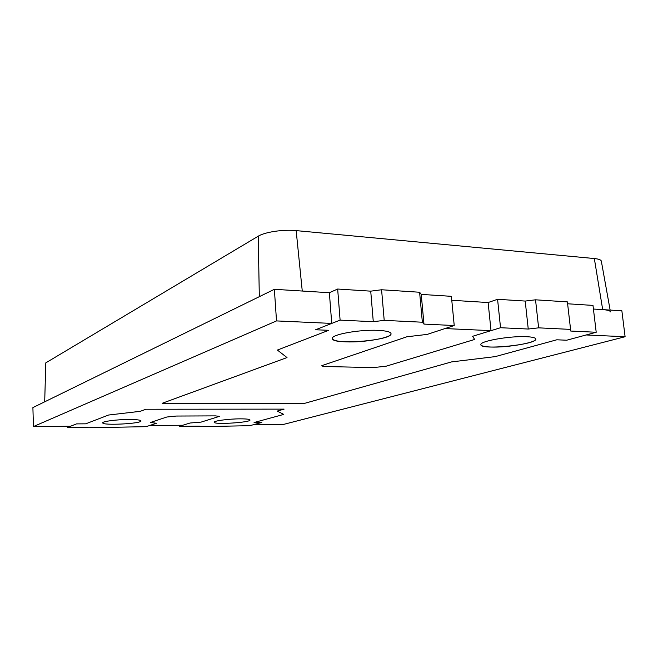 <?xml version="1.0" encoding="UTF-8"?>
<svg xmlns="http://www.w3.org/2000/svg" width="658" height="658" viewBox="0 0 658 658"><rect width="100%" height="100%" fill="white"/><g stroke="black" fill="none" stroke-linecap="round" stroke-linejoin="round"><path stroke-width="0.99" d="M491.016 330.645L472.617 336.296L474.648 339.462L386.18 366.185L373.382 367.592L326.393 366.555C323.522 366.473 322.009 366.169 321.852 365.634L406.932 336.764L427.19 334.404L444.997 328.556L491.016 330.645L488.121 302.532L497.571 299.291L500.541 327.725L528.251 329.033L538.631 327.849L570.576 329.395L570.741 331.048L596.206 332.257L566.719 340.211L586.163 334.963L625.1 336.731L283.713 424.361L253.758 424.624L261.794 422.461L254.078 422.518L261.794 422.461L249.834 425.685L201.496 426.655L199.349 426.162L179.223 426.343L190.072 423.012L201.126 422.099L219.427 416.374L215.413 415.881L176.286 416.045L166.787 417.024L150.485 422.469L156.456 423.275L149.539 425.545L182.784 425.249L190.072 423.012L201.126 422.099L219.427 416.374L215.413 415.881L176.286 416.045L166.787 417.024L150.485 422.469L156.456 423.275L146.158 426.655L92.942 427.7L90.039 427.182L67.626 427.387L76.509 423.892L85.705 423.826L108.545 415.034L140.228 411.324L145.928 409.243L284.091 409.128L277.191 411.077L283.779 414.4L254.078 422.518L283.779 414.4L277.191 411.077L284.091 409.128L145.928 409.243L140.228 411.324L108.545 415.034L85.705 423.826L76.509 423.892L70.546 426.244L33.435 426.573L276.516 320.915L331.731 323.415L315.61 329.765L328.704 330.308L277.388 350.056L287.011 357.574L162.246 403.264L303.823 403.568L451.569 361.908L495.211 356.62L556.775 339.799L566.719 340.211L556.775 339.799L495.211 356.62L451.569 361.908L303.823 403.568L162.246 403.264L287.011 357.574L277.388 350.056L328.704 330.308L315.61 329.765L340.104 320.125L373.283 321.696L384.206 320.372L422.362 322.214L423.966 324.098L454.226 325.529L427.19 334.404L406.932 336.764L321.852 365.634C322.009 366.169 323.522 366.473 326.393 366.555L373.382 367.592L386.18 366.185L474.648 339.462L472.617 336.296L500.541 327.725M451.783 300.287L488.121 302.532L451.783 300.287M526.597 336.699C509.868 335.769 479.263 341.239 480.891 344.693C480.282 350.426 537.273 344.603 535.793 339.01C535.538 337.76 532.47 336.986 526.597 336.699C509.868 335.769 479.263 341.239 480.891 344.693C481.22 345.993 484.461 346.774 490.605 347.021C506.989 347.819 536.961 342.621 535.793 339.01C535.538 337.76 532.47 336.986 526.597 336.699M378.136 330.365C359.572 329.362 330.933 334.593 332.397 338.516C331.805 345.425 392.612 340.433 391.041 333.664C390.655 331.887 386.353 330.785 378.136 330.365C386.353 330.785 390.655 331.887 391.041 333.664C392.094 337.743 364.137 342.703 345.968 341.856C337.431 341.494 332.907 340.383 332.397 338.516C330.933 334.593 359.572 329.362 378.136 330.365M33.435 426.573L32.9 407.59L274.361 289.306L329.362 292.711L331.731 323.415M274.361 289.306L276.516 320.915M258.224 236.197L259.318 296.676L44.695 401.816L45.797 362.862L258.224 236.197C264.812 232.035 283.253 229.288 296.166 230.613L594.339 258.536L602.687 309.622L593.426 309.046L621.868 310.806L625.1 336.731M240.154 418.842C228.811 418.85 213.546 420.865 214.171 422.247C213.603 424.846 250.887 422.502 249.991 419.993C249.686 419.228 246.405 418.842 240.154 418.842C246.405 418.842 249.686 419.228 249.991 419.993C250.887 422.502 213.603 424.846 214.171 422.247C213.546 420.865 228.811 418.85 240.154 418.842M128.705 419.491C116.721 419.5 102.163 421.408 102.722 422.847C102.113 425.726 141.922 423.694 140.968 420.914C140.549 419.977 136.461 419.5 128.705 419.491C116.721 419.5 102.163 421.408 102.722 422.847C102.113 425.726 141.922 423.694 140.968 420.914C140.549 419.977 136.461 419.5 128.705 419.491M67.593 426.269L67.626 427.387M179.165 425.282L179.223 426.343M296.166 230.613L302.261 291.033L329.362 292.711L337.661 289.035L340.104 320.125M337.661 289.035L370.725 291.157L373.283 321.696M370.725 291.157L381.582 289.759L384.206 320.372M381.582 289.759L419.607 292.242L422.362 322.214M419.607 292.242L421.235 294.397L423.966 324.098M421.235 294.397L451.396 296.33L454.226 325.529M497.571 299.291L525.207 301.068L528.251 329.033M525.207 301.068L535.53 299.809L538.631 327.849M535.53 299.809L567.393 301.89L570.576 329.395M567.615 303.782L592.99 305.411L596.206 332.257M602.687 309.622C607.556 309.951 610.147 310.708 610.46 311.892M594.339 258.536C598.681 258.972 601.017 259.844 601.338 261.168L610.139 310.082"/></g></svg>
